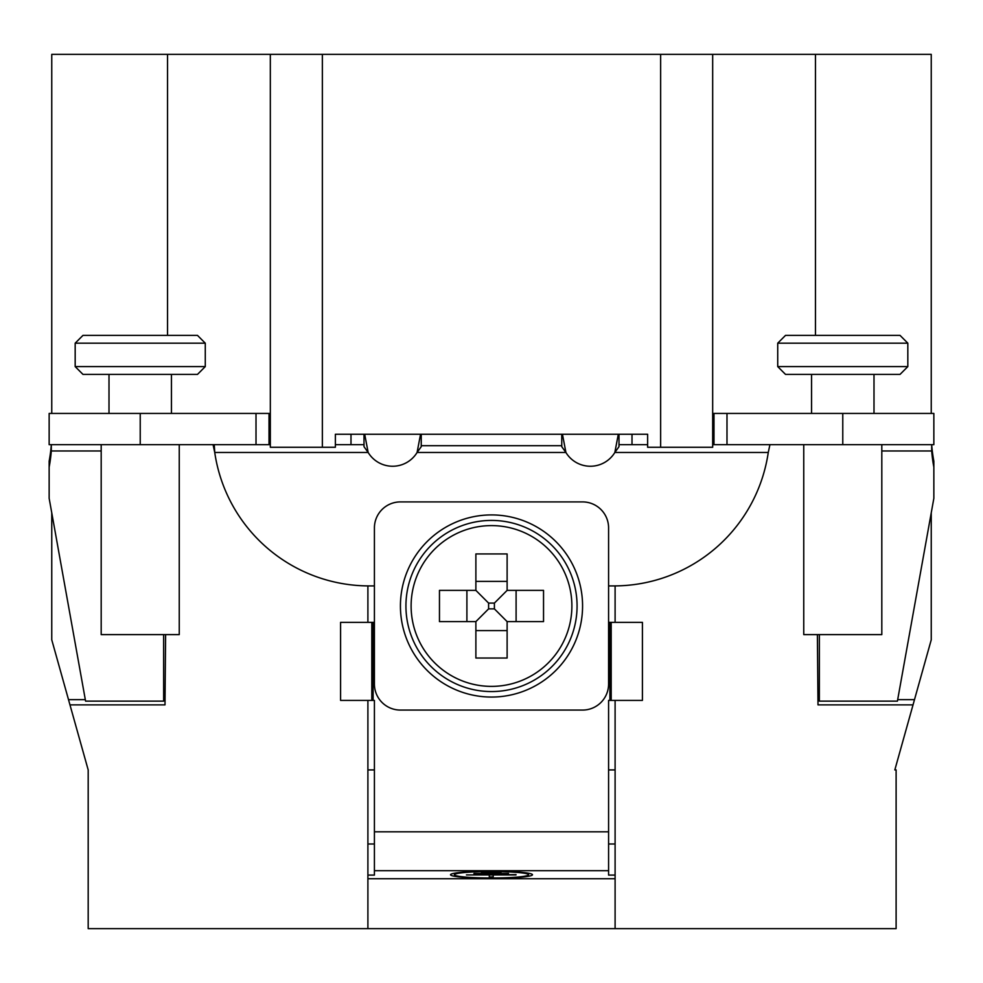 <?xml version="1.0" encoding="UTF-8"?>
<svg xmlns="http://www.w3.org/2000/svg" width="983" height="983" viewBox="0 0 983 983"><rect width="100%" height="100%" fill="white"/><g stroke="black" fill="none" stroke-linecap="round" stroke-linejoin="round"><path stroke-width="1.47" d="M931.245 413.438L931.245 54.36L167.54 54.36L167.54 335.375M51.755 413.438L51.755 54.36L167.54 54.36M815.46 54.36L815.46 335.375M615.1 700.412L615.1 928.64L896.115 928.64L896.115 769.922L894.825 769.922L913.035 704.872L818.003 704.872L817.389 634.613M913.035 704.872L914.485 699.663L897.688 699.663M819.355 699.663L817.954 699.663M931.245 512.807L931.245 639.822L914.485 699.663M615.1 769.922L608.588 769.922M374.412 769.922L367.9 769.922M615.1 585.917L615.1 622.35M615.1 928.64L367.9 928.64L367.9 700.412M367.9 622.35L367.9 585.917M367.9 928.64L88.187 928.64L88.187 769.922L69.965 704.872L164.997 704.872L165.611 634.613M561.76 434.253L561.76 446.663L565.913 452.475A28.618 28.618 0 0 0 614.842 452.475L618.995 446.675L618.995 444.66L647.625 444.66L647.625 434.253L335.375 434.253L335.375 444.66L364.005 444.66L364.005 446.663L368.158 452.475L364.693 434.253L420.552 434.253L417.087 452.475L421.24 446.663L421.24 434.253M374.412 585.917L369.203 585.917A156.125 156.125 0 0 1 214.736 452.475L368.158 452.475A28.618 28.618 0 0 0 417.087 452.475L565.913 452.475L562.448 434.253L618.307 434.253L614.842 452.475L768.264 452.475A156.125 156.125 0 0 1 613.797 585.917L608.588 585.917M51.755 512.807L51.755 639.822L68.515 699.663L85.312 699.663M69.965 704.872L68.515 699.663M163.645 699.663L165.046 699.663M140.225 413.438L140.225 444.66L49.15 444.66L49.15 413.438L270.325 413.438M109.002 413.438L109.002 374.412M171.447 413.438L171.447 374.412M75.175 366.598L82.977 374.412L197.472 374.412L205.275 366.598L205.275 343.178L75.175 343.178L75.175 366.598L205.275 366.598M75.175 343.178L82.977 335.375L197.472 335.375L205.275 343.178M270.325 54.36L270.325 447.265L335.375 447.265L335.375 434.253M712.675 54.36L712.675 447.265L647.625 447.265L647.625 434.253M712.675 444.66L933.85 444.66L933.85 413.438L712.675 413.438M811.553 413.438L811.553 374.412M873.998 413.438L873.998 374.412M777.725 366.598L785.528 374.412L900.023 374.412L907.825 366.598L907.825 343.178L777.725 343.178L777.725 366.598L907.825 366.598M777.725 343.178L785.528 335.375L900.023 335.375L907.825 343.178M768.264 452.475L769.922 444.66M713.977 444.66L713.977 413.438M931.7 445.016L931.7 450.976A156.125 153.25 180 0 0 933.85 467.134L933.85 461.174A156.125 153.25 0 0 1 931.7 445.016L931.687 444.672M881.812 450.976L931.7 450.976L931.749 444.66M933.85 467.134L933.85 498.32L897.418 701.125L819.355 701.125L819.355 634.613M140.225 444.66L270.325 444.66M364.005 434.253L364.005 444.66M213.078 444.66L214.736 452.475L214.257 444.66M163.645 634.613L163.645 701.125L85.582 701.125L49.15 498.32L49.15 467.134A156.125 153.25 180 0 0 51.3 450.976L51.3 445.016A156.125 153.25 0 0 1 49.15 461.174L49.15 467.134M51.251 444.66L51.3 450.976L101.188 450.976M269.023 413.438L269.023 444.66M618.995 444.66L618.995 434.253M608.588 622.35L642.415 622.35L642.415 700.412L608.588 700.412L608.588 875.091L615.1 875.091M608.588 843.992L615.1 843.992M367.9 843.992L374.412 843.992M367.9 875.091L374.412 875.091L374.412 700.412L340.585 700.412L340.585 622.35L374.412 622.35M611.193 622.35L611.193 700.412M615.1 878.728L367.9 878.728M450.521 874.759A40.979 3.576 180 0 0 491.5 878.323A40.979 3.576 180 0 0 532.479 874.759A40.979 3.576 180 0 0 491.5 871.184A40.979 3.576 180 0 0 450.521 874.759M528.584 873.236L528.584 874.759A37.084 3.232 0 0 1 491.5 877.991A37.084 3.232 0 0 1 454.416 874.759A37.084 3.232 0 0 1 491.5 871.528A37.084 3.232 0 0 1 528.584 874.759M454.416 873.236L454.416 874.759M516.014 874.587L493.183 874.919L493.183 876.91L489.276 876.91L489.276 874.919L466.446 874.919L516.014 874.919M473.953 873.457L508.506 873.457L473.953 873.789M481.461 872.314L500.998 872.314L481.461 872.658M371.807 700.412L371.807 622.35M400.425 501.908A26.025 26.025 0 0 0 374.412 527.932L374.412 684.057A26.025 26.025 0 0 0 400.425 710.07L582.575 710.07A26.025 26.025 0 0 0 608.588 684.057L608.588 527.932A26.025 26.025 0 0 0 582.575 501.908L400.425 501.908M491.5 514.92A91.075 91.075 0 0 1 582.575 605.995A91.075 91.075 0 0 1 491.5 697.058A91.075 91.075 0 0 1 400.425 605.995A91.075 91.075 0 0 1 491.5 514.92M507.117 621.6L543.538 621.6L543.538 590.378L507.117 590.378L507.117 553.945L475.883 553.945L475.883 590.378L439.462 590.378L439.462 621.6L475.883 621.6L475.883 658.032L507.117 658.032L507.117 621.6L494.4 608.882L494.4 603.095L488.6 603.095L488.6 608.882L494.4 608.882M507.117 590.378L494.4 603.095M475.883 590.378L488.6 603.095M475.883 621.6L488.6 608.882M179.25 444.66L179.25 634.613L101.188 634.613L101.188 444.66M881.812 444.66L881.812 634.613L803.75 634.613L803.75 444.66M322.363 54.36L322.363 447.265M660.637 447.265L660.637 54.36M632.008 434.253L632.008 444.66M726.99 413.438L726.99 444.66M842.775 444.66L842.775 413.438M350.992 444.66L350.992 434.253M256.01 444.66L256.01 413.438M609.89 700.412L609.89 622.35M374.412 831.815L608.588 831.815M373.11 622.35L373.11 700.412M608.588 870.705L374.412 870.705M421.24 445.704L561.76 445.704M491.5 520.425A85.57 85.57 0 0 1 577.07 605.995A85.57 85.57 0 0 1 491.5 691.565A85.57 85.57 0 0 1 405.93 605.995A85.57 85.57 0 0 1 491.5 520.425M491.5 525.61A80.385 80.385 0 0 0 411.115 605.995A80.385 80.385 0 0 0 491.5 686.38A80.385 80.385 0 0 0 571.885 605.995A80.385 80.385 0 0 0 491.5 525.61M516.1 621.6L516.1 590.378M507.117 581.383L475.883 581.383M466.9 590.378L466.9 621.6M475.883 630.595L507.117 630.595"/></g></svg>

